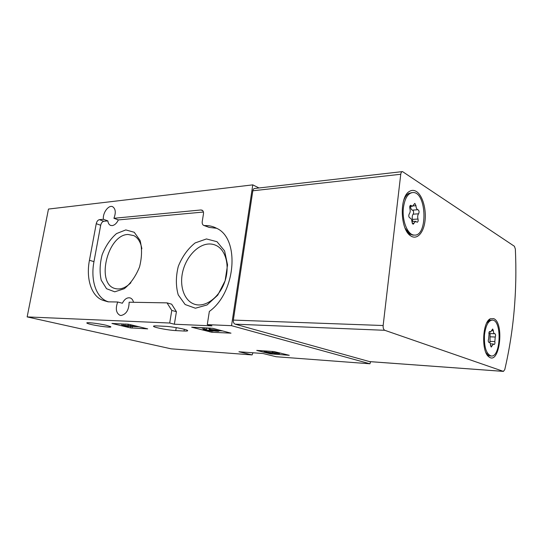 <?xml version="1.0" encoding="UTF-8"?>
<svg xmlns="http://www.w3.org/2000/svg" width="543" height="543" viewBox="0 0 543 543"><rect width="100%" height="100%" fill="white"/><g stroke="black" fill="none" stroke-linecap="round" stroke-linejoin="round"><path stroke-width="0.81" d="M252.977 352.78L252.108 354.918L171.099 348.823L27.15 316.908L48.476 209.069L252.78 184.864L259.025 187.973M370.625 361.692L369.932 363.783L231.535 325.678L252.78 184.864M252.108 354.918L238.927 351.755L263.016 353.507L276.075 356.724L369.932 363.783M103.408 219.284L107.853 220.899L103.835 221.272L99.396 219.671L103.408 219.284C102.484 212.931 108.709 204.507 112.727 206.768C115.645 208.879 116.046 212.72 113.921 218.279L200.944 209.971L202.172 210.216C203.258 210.915 203.679 212.17 203.449 214.003L202.24 221.469C202.003 223.349 202.451 224.646 203.591 225.352L204.684 225.589C208.899 225.413 212.842 226.295 216.521 228.236C240.04 238.343 236.103 292.46 209.347 311.438L207.277 324.633L231.535 325.678M207.277 324.633L211.926 325.875L174.364 324.219L176.421 311.696L171.656 304.182L167.02 302.872L129.112 302.207C129.003 309.863 126.302 314.295 121.008 315.51L120.057 315.354C116.073 313.121 115.292 308.668 117.716 302.003L108.105 301.833L103.618 300.53C91.645 297.069 85.753 279.109 89.446 260.253L96.247 223.689C96.817 221.381 97.869 220.037 99.396 219.671M256.758 350.425L270.652 353.893L289.27 355.298L274.005 351.565L256.764 350.391M111.96 323.465L130.449 327.884L147.689 328.875L129.234 324.388L111.967 323.424M191.679 327.219L211.77 332.248L230.985 333.158L212.775 328.318L191.686 327.164M106.313 325.298L110.629 326.648C113.616 328.467 89.038 324.836 87.023 323.16C84.776 321.897 98.385 323.39 106.313 325.298M184.016 331.026C187.016 331.169 188.183 330.965 187.525 330.422C186.195 329.207 171.887 326.56 165.153 326.309L156.852 325.915C154.083 325.8 153.024 325.997 153.676 326.506C155.128 327.741 169.056 330.307 175.735 330.592L184.016 331.026L184.301 329.275M27.15 316.908L169.694 323.024L174.364 324.219M176.421 311.696L171.778 310.426L169.694 323.024M171.778 310.426L167.02 302.872M206.462 238.947L195.134 242.931C187.892 248.708 182.292 256.493 178.321 266.287C175.762 276.523 175.735 286.046 178.226 294.869L185.143 304.528L195.399 308.22L207.066 304.949L217.736 295.161L225.107 280.785L227.551 264.903L224.598 250.92L217.003 241.703L206.462 238.947M125.813 229.913L116.521 233.585C110.473 238.839 105.688 245.864 102.165 254.681C99.776 263.871 99.471 272.382 101.236 280.215L106.55 288.72L114.743 291.822L124.259 288.713C130.666 283.541 135.75 276.292 139.531 266.959C141.994 257.199 142.171 248.341 140.06 240.4L134.236 232.268L125.813 229.913M113.921 218.279L118.374 219.922L203.408 212.041M118.374 219.922C116.67 223.343 114.587 225.236 112.129 225.61L110.46 225.345C109.007 224.646 108.138 223.166 107.853 220.899M108.559 301.84L108.24 301.745C96.254 298.283 90.314 280.398 93.966 261.645L100.693 225.264C101.263 222.969 102.308 221.639 103.835 221.272M117.716 302.003L122.351 303.232C124.537 299.064 127.137 297.292 130.164 297.931C131.82 298.521 132.947 299.974 133.537 302.281M203.964 225.501L209.143 227.402L216.616 228.284M141.872 248.796C140.725 242.253 138.051 237.854 133.849 235.614L127.999 234.467C107.317 234.719 95.52 284.356 115.367 288.604C120.437 289.833 125.616 287.878 130.904 282.754M208.655 243.997C197.482 244.581 185.984 257.185 182.658 271.995C179.224 286.785 184.572 301.453 195.066 304.399C205.329 307.453 218.727 297.91 224.34 282.937C230.056 268.011 226.601 251.273 217.152 245.993C214.539 244.506 211.702 243.841 208.655 243.997M200.367 327.544L203.252 328.298M219.033 330.748L222.65 330.925M210.093 327.999L209.883 329.323C214.071 329.682 217.105 330.239 218.999 330.999C219.209 331.427 217.478 331.393 213.799 330.904C213.555 331.508 203.944 330.117 203.089 329.35L204.643 329.072L204.847 327.755M209.883 329.323L216.426 330.816L209.727 330.035L210.976 330.422L209.096 330.449L205.573 329.682L206.401 329.533L206.666 327.836M206.401 329.533L204.643 329.072M206.632 328.067L209.944 328.63M209.727 330.035L210.066 328.148M211.56 330.13L211.614 329.777M120.736 323.818L121.965 324.11M135.831 326.628L139.191 326.791M135.825 326.635L130.266 325.719L121.754 325.305L128.257 326.567L126.628 326.18L135.825 326.635L135.933 326.004M134.067 326.214L134.175 325.583M121.754 325.305L122.005 323.879M123.227 325.372L123.478 323.947M124.87 325.766L124.971 324.015M128.229 324.205L125.168 324.062M128.121 325.61L128.358 324.225M130.266 325.719L130.442 324.68M279.611 353.079L280.962 353.174M272.342 351.45L272.226 352.298L277.453 353.317L264.068 351.721L269.756 353.14L271.371 353.255L267.088 352.183L274.473 353.317L279.543 353.581L279.645 352.841M271.371 353.255L271.425 352.848M264.068 351.721L264.183 350.88M266.301 351.878L266.423 351.036M272.226 352.298L279.543 353.581M515.355 249.04C517.282 290.872 513.746 331.087 504.752 369.674L503.381 371.378L384.79 330.3C383.541 329.608 382.991 328.02 383.148 325.522L400.754 174.262C401.012 172.559 401.596 171.669 402.519 171.595L514.404 246.284L515.355 249.04M369.532 361.597L235.133 324.164C233.768 323.567 233.171 322.209 233.341 320.085L252.821 190.79C253.106 189.324 253.757 188.543 254.769 188.455L402.227 171.629M493.73 318.646C504.691 322.902 499.54 365.534 488.951 356.887C481.173 352.04 482.313 321.951 490.349 318.768L493.73 318.646M416.474 191.543C422.644 195.487 426.554 209.51 424.959 221.34C423.465 233.239 416.739 240.284 410.549 235.771C400.171 229.499 399.302 196.702 409.408 191.428C411.73 189.989 414.085 190.03 416.474 191.543M403.442 207.507C404.902 197.862 408.139 192.867 413.162 192.514C426.798 192.297 427.898 236.721 414.248 235.071C407.65 235.153 401.745 220.472 403.442 207.507M411.961 222.019C411.818 219.644 411.153 218.306 409.965 217.994L409.89 217.987C408.655 217.078 408.451 215.693 409.279 213.847C410.25 212.537 410.447 210.765 409.877 208.532C409.51 206.7 409.789 205.614 410.718 205.274L412.354 206.299L414.832 203.381L415.972 205.702C416.114 208.078 416.766 209.415 417.934 209.727L417.967 209.727C419.182 210.623 419.379 211.98 418.585 213.799C417.642 215.096 417.452 216.84 418.001 219.033C418.361 220.845 418.083 221.924 417.167 222.263L415.619 221.306L413.08 224.3L411.961 222.019M403.564 200.808C404.8 197.347 406.429 194.944 408.451 193.607L411.77 192.636M414.037 235.078L412.87 235.139L409.49 233.843L405.112 228.196M410.515 206.442C410.725 208.648 411.384 209.883 412.483 210.141L417.967 209.727L412.517 210.141M412.639 221.496L412.551 219.399C411.994 217.214 412.191 215.483 413.135 214.193C413.936 212.381 413.739 211.037 412.531 210.141M484.478 334.909C485.72 325.379 488.381 320.438 492.46 320.092C502.146 320.234 500.822 357.701 491.15 355.984C486.223 354.05 483.996 347.025 484.478 334.909M490.533 345.368C490.458 343.597 490.044 342.599 489.304 342.368L488.944 342.402C488.157 341.723 488.048 340.597 488.619 339.029L489.046 334.413C488.781 332.798 489.012 331.814 489.745 331.481L490.607 332.017L492.677 329.004L493.377 330.728C493.458 332.506 493.858 333.504 494.598 333.728L494.924 333.701C495.691 334.373 495.8 335.479 495.25 337.027L494.836 341.581C495.094 343.19 494.863 344.16 494.137 344.5L493.322 343.99L491.225 347.072L490.533 345.368M486.718 323.004L489.25 320.485L492.053 320.085M490.193 355.923L487.974 355.088L485.917 352.577M488.931 332.94L489.854 333.511M489.976 342.898L490.112 333.551M209.143 227.402L204.684 225.589M202.824 210.772L200.944 209.971M100.693 225.264L96.247 223.689M93.966 261.645L89.446 260.253M108.491 301.82L103.869 300.605M175.735 330.592L176.224 327.612M210.019 331.983L210.195 330.857M211.77 332.248L211.967 331.013M209.096 330.449L209.388 328.569M212.15 330.28L212.225 329.825M130.449 327.884L130.707 326.384M132.044 328.121L132.329 326.465M270.652 353.893L270.747 353.208M272.104 354.111L272.267 352.977M274.751 353.174L274.812 352.76M235.133 324.164L384.79 330.3M369.206 361.57L503.381 371.378M233.341 320.085L383.148 325.522M252.821 190.79L400.754 174.262M410.033 205.749L411.309 205.648M413.203 205.919L415.972 205.702M413.135 214.193L418.585 213.799M412.551 219.399L418.001 219.033M412.178 223.322L414.01 223.207M489.386 331.651L490.057 331.678M491.782 330.667L493.377 330.728M490.302 336.816L495.25 337.027M489.881 341.35L494.836 341.581M490.567 345.877L491.992 345.945M108.24 301.745L103.618 300.53M115.985 288.747L115.367 288.604M196.104 304.657L195.066 304.399M110.46 225.345L110.887 225.494M153.676 326.506L153.757 326.031M87.023 323.16L87.09 322.793M203.123 329.133L203.347 327.68M218.999 330.999L219.148 330.001M369.342 361.597L503.497 371.398M406.307 230.66L410.549 235.771M486.501 353.792L488.951 356.887M487.098 322.298L490.349 318.768M414.248 235.071L412.87 235.139M409.761 206.503L412.354 206.299M412.483 210.141L417.934 209.727M411.94 221.544L415.402 221.32M491.15 355.984L489.895 355.909M488.781 342.348L489.243 342.368M489.182 331.963L490.607 332.017M489.643 333.531L494.598 333.728M490.349 343.841L493.261 343.99"/></g></svg>
